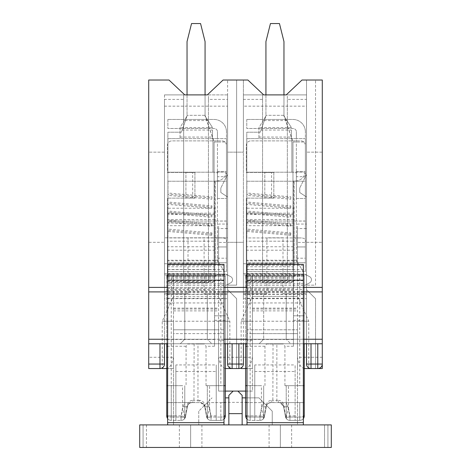 <?xml version="1.0" encoding="UTF-8"?>
<svg xmlns="http://www.w3.org/2000/svg" width="471" height="471" viewBox="0 0 471 471"><rect width="100%" height="100%" fill="white"/><g stroke="black" fill="none" stroke-linecap="round" stroke-linejoin="round"><path stroke-width="0.35" stroke-dasharray="2.35 1.77" d="M322.288 368.552L322.288 80.017L306.509 80.017L306.509 152.151L306.509 80.017L315.523 80.017L306.509 80.017L306.509 285.149L306.509 80.017L301.999 80.017L286.221 94.895L306.509 94.895L306.509 99.405L287.345 99.405L287.345 94.895L306.509 94.895L306.509 343.759L290.725 343.759L286.221 339.25L290.725 343.759L259.168 343.759L263.678 339.25L286.221 339.25L286.221 293.716L286.221 339.25M306.509 94.895L287.345 94.895L287.345 282.671L262.553 282.671L287.345 282.671L287.345 275.005L243.389 275.005L306.509 275.005L306.509 99.405M287.345 99.405L287.345 275.005L306.509 275.005L306.509 224.061L306.509 364.048A4.51 4.51 0 0 0 311.013 368.552L315.523 368.552L311.013 368.552A4.51 4.51 0 0 1 306.509 364.048L306.509 289.659L306.509 364.048A4.51 4.51 0 0 0 311.013 368.552L317.778 368.552A4.51 4.51 0 0 0 322.288 364.048M306.509 197.008L306.509 174.47L306.509 197.008L299.744 192.504L299.744 187.994L299.744 192.504L306.509 197.008M282.994 293.716L306.509 293.716L282.994 293.716L282.994 237.808L266.898 237.808L266.898 293.716L243.389 293.716L243.389 343.759L259.168 343.759L263.678 339.25L263.678 293.716L263.678 339.25M297.489 228.57L297.489 224.061L306.509 224.061L297.489 224.061L297.489 273.651L297.489 228.57L306.509 228.57M188.006 237.808L188.006 293.716L164.491 293.716L164.491 237.808L227.611 237.808L227.611 94.895L207.322 94.895L223.101 80.017L243.389 80.017L243.389 152.151L243.389 80.017L247.899 80.017L263.678 94.895L243.389 94.895L262.553 94.895L262.553 282.671L262.553 99.405L243.389 99.405L243.389 94.895L262.553 94.895L262.553 99.405M306.509 343.759L322.288 343.759L297.489 343.759L297.489 357.283C298.614 364.307 301.081 368.063 304.89 368.552L304.254 368.552M245.644 368.552L252.409 368.552L241.134 368.552L245.002 368.552L241.134 368.552L241.134 321.216L252.409 296.418L252.409 368.552L252.409 321.216L297.489 321.216L297.489 343.759L218.591 343.759L218.591 357.283C219.716 364.307 222.182 368.063 225.998 368.552L225.356 368.552M243.389 99.405L243.389 364.048A4.51 4.51 0 0 1 238.879 368.552L232.121 368.552A4.51 4.51 0 0 1 227.611 364.048L227.611 289.659L236.625 298.673L236.625 368.552L232.121 368.552L236.625 368.552L236.625 298.673L227.611 289.659L227.611 364.048A4.51 4.51 0 0 0 232.121 368.552A4.51 4.51 0 0 1 227.611 364.048L227.611 99.405L208.447 99.405L208.447 94.895L227.611 94.895L227.611 152.151L243.389 152.151L227.611 152.151L227.611 99.405M218.591 321.216L218.591 368.552L218.591 321.216C233.492 321.216 233.492 321.216 218.591 321.216C233.492 321.216 233.492 321.216 218.591 321.216L218.591 343.759L173.511 343.759L173.511 321.216C158.609 321.216 158.609 321.216 173.511 321.216C158.609 321.216 158.609 321.216 173.511 321.216L218.591 321.216L218.591 296.418L229.866 321.216L229.866 368.552L225.998 368.552M297.489 321.216L297.489 368.552L297.489 321.216C312.391 321.216 312.391 321.216 297.489 321.216C312.391 321.216 312.391 321.216 297.489 321.216L297.489 296.418L308.758 321.216L308.758 368.552L304.89 368.552M245.002 368.552C248.623 368.169 251.09 364.413 252.409 357.283L218.591 357.283M243.389 343.759L211.832 343.759L207.322 339.25L211.832 343.759L180.275 343.759L184.779 339.25L207.322 339.25L207.322 293.716L207.322 339.25M322.288 287.404L148.712 287.404M322.288 152.151L306.509 152.151L322.288 152.151M243.389 298.673L306.509 298.673L306.509 242.318L322.288 242.318L306.509 242.318L306.509 294.393L243.389 294.393L243.389 298.673L243.389 242.318L227.611 242.318L227.611 298.673L227.611 294.393L164.491 294.393L164.491 242.318L148.712 242.318L148.712 80.017L169.001 80.017L184.779 94.895L164.491 94.895L183.655 94.895L183.655 99.405L164.491 99.405L164.491 94.895L183.655 94.895L183.655 282.671L208.447 282.671L208.447 275.005L164.491 275.005L164.491 99.405M184.779 339.25L184.779 293.716L184.779 339.25L180.275 343.759L148.712 343.759L148.712 242.318L164.491 242.318L164.491 298.673L227.611 298.673M243.389 294.393L243.389 242.318L227.611 242.318L227.611 294.393M164.491 94.895L164.491 237.808L227.611 237.808L227.611 343.759M227.611 285.149L227.611 80.017L227.611 285.149L236.625 285.149L236.625 80.017L236.625 285.149L227.611 285.149M227.611 197.008L227.611 174.47L227.611 197.008L220.846 192.504L220.846 187.994L220.846 192.504L227.611 197.008M204.102 293.716L227.611 293.716L204.102 293.716L204.102 237.808M188.006 293.716L164.491 293.716L164.491 343.759M218.591 228.57L218.591 224.061L227.611 224.061L218.591 224.061L218.591 273.651L218.591 228.57L227.611 228.57M227.611 94.895L208.447 94.895L208.447 282.671L183.655 282.671L183.655 99.405M252.409 321.216L252.409 296.418L252.409 321.216C237.508 321.216 237.508 321.216 252.409 321.216C237.508 321.216 237.508 321.216 252.409 321.216L252.409 357.283M166.746 368.552L173.511 368.552L162.242 368.552L166.11 368.552L162.242 368.552L162.242 321.216L173.511 296.418L173.511 368.552L173.511 296.418L218.591 296.418L173.511 296.418L173.511 321.216M208.447 99.405L208.447 275.005L227.611 275.005L218.591 275.005L218.591 296.418L218.591 275.005L164.491 275.005L164.491 263.736L164.491 364.048A4.51 4.51 0 0 1 159.987 368.552L148.712 368.552L148.712 343.759L173.511 343.759L173.511 357.283L148.712 357.283M166.11 368.552C169.725 368.169 172.192 364.413 173.511 357.283M164.491 152.151L148.712 152.151L164.491 152.151M303.353 287.404L246.998 287.404M224.002 287.404L167.647 287.404M303.353 343.759L246.998 343.759L246.998 424.907L297.489 424.907L297.489 329.782L297.489 424.907L297.489 329.782L297.489 424.907L167.647 424.907L167.647 275.453L167.647 424.907L224.002 424.907L224.002 422.652L167.647 422.652M179.369 424.907L179.369 447.45L139.699 447.45L139.699 424.907L139.699 447.45L143.078 447.45L139.699 447.45L139.699 424.907L224.002 424.907L224.002 343.759L167.647 343.759M322.288 343.759L148.712 343.759M164.491 294.393L164.491 298.673M164.491 106.163L227.611 106.163M184.779 94.895L207.322 94.895M164.491 273.651L218.591 273.651M173.511 275.005L173.511 296.418L173.511 275.005M164.491 263.736L218.591 263.736M227.611 174.47L220.846 187.994L227.611 174.47M243.389 94.895L243.389 106.163L306.509 106.163M266.898 293.716L243.389 293.716L243.389 106.163M306.509 298.673L306.509 294.393M282.994 237.808L266.898 237.808M315.523 285.149L315.523 80.017L315.523 285.149L306.509 285.149L315.523 285.149M263.678 94.895L286.221 94.895M243.389 273.651L297.489 273.651M315.523 298.673L315.523 368.552L315.523 298.673L306.509 289.659L315.523 298.673M252.409 296.418L297.489 296.418L252.409 296.418L252.409 275.005L252.409 296.418M297.489 275.005L297.489 296.418L297.489 275.005M243.389 263.736L297.489 263.736M306.509 174.47L299.744 187.994L306.509 174.47M205.068 94.895L205.068 115.313L187.034 115.313L205.068 115.313L205.068 41.583L200.558 23.55L191.544 23.55L187.034 41.583L191.544 23.55L187.034 41.583L187.034 115.972L180.046 127.594L180.046 138.627L180.046 127.594L187.034 115.972L181.417 132.204L167.876 132.204L167.876 195.377L211.756 199.221L211.862 198.038L167.876 194.187M211.968 232.921L211.756 235.288L211.968 232.921L167.876 229.065L167.876 271.508L167.876 132.204L181.417 132.204L187.034 115.972L187.034 41.583L187.034 94.895M212.509 130.061L212.509 138.627L212.509 130.061L180.046 130.061M208.029 120.594L205.068 115.972L214.087 142.006L226.48 142.006L226.48 271.508L224.231 271.508L217.467 260.239L224.231 271.508L214.087 271.508L226.48 271.508L226.48 221.017L215.212 221.064L226.48 221.064L226.48 262.718L167.876 262.718L167.876 221.064L215.212 221.064L215.212 262.718L167.876 262.718L167.876 221.064L215.212 221.064L215.212 262.718L226.48 262.718L226.48 246.939L217.467 246.939L226.48 246.939L226.48 242.43L217.467 242.43C217.59 239.751 217.325 238.244 216.678 237.926L167.976 237.926L167.976 181.229L226.48 181.229L226.48 138.627L217.467 138.627L217.467 131.862L217.467 262.718L217.467 138.627L212.509 138.627L226.48 138.627L226.48 131.862L226.48 142.006L214.087 142.006L205.068 115.313L205.068 115.972L212.509 127.594L208.029 120.594L184.255 120.594M211.862 198.038L211.968 196.854L167.876 192.998M211.968 196.854L211.756 199.221M167.876 203.207L167.876 204.396L211.756 208.235L211.862 207.052L167.876 203.207L167.876 195.377M211.862 207.052L211.968 205.868L167.876 202.012M211.968 205.868L211.756 208.235M167.876 212.221L167.876 213.41L211.756 217.255L211.862 216.071L167.876 212.221L167.876 204.396M211.862 216.071L211.968 214.888L167.876 211.032M211.968 214.888L211.756 217.255M167.876 221.24L167.876 222.43L211.756 226.268L211.862 225.085L167.876 221.24L167.876 213.41M211.862 225.085L211.968 223.902L167.876 220.045M211.968 223.902L211.756 226.268M167.876 229.065L167.876 222.43M217.467 198.474L217.467 171.426L217.467 198.474L226.48 198.474L226.48 171.426L226.48 198.474L217.467 198.474M226.48 131.862A12.399 12.399 0 0 0 214.087 119.463L167.876 119.463L214.087 119.463A12.399 12.399 0 0 1 226.48 131.862M167.876 119.463L167.876 128.483L214.087 128.483A3.379 3.379 0 0 1 217.467 131.862A3.379 3.379 0 0 0 214.087 128.483L167.876 128.483L167.876 119.463M217.467 260.239L214.087 260.239L214.087 142.006L214.087 271.508L167.876 271.508L214.087 271.508L214.087 260.239L167.876 260.239M167.976 181.229L226.48 181.229L226.48 242.43C227.275 239.698 225.968 238.191 222.547 237.926L167.976 237.926L167.976 181.229M217.467 171.426L226.48 171.426L217.467 171.426M167.906 138.627L180.046 138.627L167.906 138.627L167.906 172.215L167.906 138.627M200.558 23.55L191.544 23.55L200.558 23.55L205.068 41.583L200.558 23.55M205.068 115.972L205.068 41.583L205.068 115.972M211.756 235.288L167.876 231.449M212.957 172.215L167.906 172.215L212.957 172.215L212.957 138.627L212.957 172.215L224.102 172.215L212.957 172.215M216.672 172.215C217.343 172.539 217.602 174.04 217.467 176.719L226.48 176.719C226.898 174.04 226.104 172.539 224.102 172.215M216.678 237.926L222.547 237.926M211.862 234.105L167.876 230.254M167.423 263.53L167.423 288.382L167.423 246.751L214.764 246.751L214.764 181.005L216.342 181.005A10.144 10.144 0 0 0 226.48 170.861L226.48 145.386A4.51 4.51 0 0 0 221.976 140.882L171.933 140.882A4.51 4.51 0 0 0 167.423 145.386L167.423 172.439L194.923 172.439L194.923 198.138L167.423 198.138L167.423 281.617L167.423 208.229L214.764 208.229L214.764 263.53L167.423 263.53L167.423 225.662L214.764 225.662M167.423 246.751L167.423 241.193L214.764 241.193L214.764 181.005L216.342 181.005A10.144 10.144 0 0 0 226.48 170.861L226.48 145.386A4.51 4.51 0 0 0 221.976 140.882L171.933 140.882A4.51 4.51 0 0 0 167.423 145.386L167.423 172.439L194.923 172.439L185.91 172.486L194.923 172.486L194.923 198.138L167.423 198.138L167.423 241.193L214.764 241.193L214.764 281.617L214.764 208.229M214.764 214.552L167.423 214.552L167.423 208.229M167.423 214.552L167.423 225.662M214.764 246.751L214.764 288.382L214.764 282.441L167.423 282.441M167.423 273.439L214.764 273.439L214.764 282.441M214.764 273.439L214.764 263.53M185.91 198.091L185.91 172.486L185.91 198.091L192.668 198.091L192.668 172.486L192.668 198.091L194.923 198.091L185.91 198.091M214.535 320.315L225.356 320.315L225.374 285.373A2.255 2.255 0 0 0 226.439 285.108L230.719 282.818A3.491 3.491 0 0 0 230.719 276.66L226.439 274.369A2.255 2.255 0 0 0 225.374 274.104L219.044 274.104C217.107 274.045 215.671 275.093 214.747 277.242L214.535 346.238L214.535 278.614A4.51 4.51 0 0 1 219.044 274.104L223.101 274.104A2.255 2.255 0 0 1 225.356 276.359L225.374 285.373A2.255 2.255 0 0 0 226.439 285.108L230.719 282.818A3.491 3.491 0 0 0 230.719 276.66L226.439 274.369A2.255 2.255 0 0 0 225.374 274.104L223.101 274.104A2.255 2.255 0 0 1 225.356 276.359L225.356 415.893L225.356 402.593L220.846 402.593L225.356 402.593L225.356 415.893A4.51 4.51 0 0 1 220.846 420.397A4.51 4.51 0 0 0 225.356 415.893A4.51 4.51 0 0 1 220.846 420.397A4.51 4.51 0 0 0 224.002 419.113A4.51 4.51 0 0 1 220.846 420.397L220.846 415.893L220.846 420.397L220.846 417.059L220.846 420.397L216.224 420.397L216.224 364.948L216.224 420.397L211.043 420.397L220.846 420.397L211.043 420.397A4.51 4.51 0 0 1 206.616 416.735L204.614 406.255C204.014 403.983 202.536 402.758 200.187 402.593L191.915 402.593C189.566 402.758 188.094 403.983 187.487 406.255A4.51 4.51 0 0 1 191.915 402.593L191.361 402.617C189.13 403.129 187.835 404.342 187.487 406.255C188.094 403.983 189.566 402.758 191.915 402.593C189.483 402.593 188.006 403.812 187.487 406.255L185.492 416.735A4.51 4.51 0 0 1 181.064 420.397A4.51 4.51 0 0 0 184.114 419.208L185.492 416.735L187.487 406.255L185.492 416.735A2.255 1.066 -169.2 0 0 185.403 416.311L187.069 405.837C187.646 402.475 189.495 400.644 192.604 400.338A2.255 0.689 -90 0 1 191.915 402.593C189.56 402.823 188.088 404.047 187.487 406.255L185.492 416.735C185.698 416.965 185.203 417.812 184.002 419.267M214.535 315.805L225.356 315.805L214.535 315.805M214.747 277.242L166.746 277.242L166.746 276.359L169.001 274.104A2.255 2.255 0 0 0 166.746 276.359L171.256 276.359L171.256 415.893L171.256 385.684L182.524 385.684L182.524 408.198L181.064 415.893L184.773 416.6L184.779 418.313L184.114 419.208A4.51 4.51 0 0 1 181.064 420.397A4.51 4.51 0 0 0 185.492 416.735A4.51 1.148 -169.2 0 1 181.064 417.059A4.51 1.148 10.8 0 0 185.492 416.735A4.51 4.51 0 0 1 181.064 420.397A4.51 4.51 0 0 0 185.492 416.735A4.51 4.51 0 0 1 181.064 420.397L181.064 417.059L183.06 406.579L184.909 402.593L200.187 402.593A4.51 4.51 0 0 1 204.614 406.255L200.787 402.617L200.187 402.593C202.536 402.758 204.014 403.983 204.614 406.255L206.616 416.735L204.614 406.255A2.255 0.542 -10.8 0 1 205.032 405.837L206.698 416.311L207.988 419.208L206.616 416.735L204.614 406.255C204.638 404.512 203.16 403.288 200.187 402.593A2.255 0.689 -90 0 1 199.498 400.338C202.612 400.638 204.455 402.469 205.032 405.837M166.746 385.684L182.524 385.684M171.256 385.684L167.647 385.684M214.535 346.238L206.027 346.238L206.027 385.684L225.356 385.684M206.027 385.684L207.322 385.684L207.322 417.606L207.729 418.849L206.934 417.936M224.002 385.684L207.322 385.684L207.322 418.313M199.498 400.338L197.967 400.338L197.967 343.983L187.635 343.983L186.074 346.238L186.074 385.684M166.746 276.359L166.746 415.893A4.51 4.51 0 0 0 171.256 420.397L175.877 420.397L175.877 364.948L216.224 364.948M175.877 364.948L175.877 420.397L181.064 420.397L171.256 420.397A4.51 4.51 0 0 1 167.647 418.595A4.51 4.51 0 0 0 171.256 420.397L171.256 415.893L181.064 415.893L181.064 420.397L181.064 417.059L171.256 417.059L171.256 402.593L191.915 402.593C188.942 403.288 187.464 404.512 187.487 406.255A2.255 0.542 -169.2 0 0 187.069 405.837M175.877 415.893L166.746 415.893A4.51 1.166 0 0 0 171.256 417.059L171.256 402.593L166.746 402.593L184.909 402.593L183.06 406.579A4.51 1.148 -169.2 0 0 187.487 406.255A4.51 1.148 10.8 0 1 183.06 406.579L181.064 417.059L171.256 417.059L171.256 420.397L171.256 417.059A4.51 1.166 -0 0 1 166.746 415.893L166.746 402.593L166.746 415.893A4.51 4.51 0 0 0 171.256 420.397A4.51 4.51 0 0 1 167.647 418.595M207.193 402.593L220.846 402.593L220.846 417.059L220.846 402.593L207.193 402.593L209.047 406.579L207.193 402.593M206.698 416.311A2.255 1.066 -10.8 0 0 206.616 416.735A4.51 4.51 0 0 0 211.043 420.397L211.043 417.059L220.846 417.059L211.043 417.059A4.51 1.148 169.2 0 1 206.616 416.735A4.51 4.51 0 0 0 211.043 420.397L211.043 417.059L209.047 406.579L211.043 417.059A4.51 1.148 -10.8 0 1 206.616 416.735A4.51 4.51 0 0 0 211.043 420.397A4.51 4.51 0 0 1 207.988 419.208A4.51 4.51 0 0 0 211.043 420.397L220.846 420.397M225.356 343.759L225.356 320.315M166.746 277.242L166.746 343.759M175.877 371.484L216.224 371.484M184.773 416.6L182.524 408.198M216.224 415.893L211.043 415.893L207.334 416.6L209.577 408.198L209.577 385.684M207.322 417.076L207.334 416.6M200.764 402.623C202.671 402.858 203.961 404.071 204.614 406.255A4.51 1.148 169.2 0 0 209.047 406.579A4.51 1.148 -10.8 0 1 204.614 406.255C204.655 404.524 203.178 403.3 200.187 402.593M194.134 343.983L193.952 402.593M184.779 417.076L184.779 385.684L184.779 417.606L185.403 416.311M197.967 343.983L204.467 343.983L206.027 346.238M184.779 418.313L184.779 417.606L184.373 418.849L185.168 417.936M192.604 400.338L197.967 400.338L198.15 402.593M187.635 343.983L204.467 343.983M293.433 320.315L304.254 320.315L304.254 285.373A2.255 2.255 0 0 0 305.332 285.108L309.618 282.818A3.491 3.491 0 0 0 309.618 276.66L305.332 274.369A2.255 2.255 0 0 0 304.272 274.104L297.943 274.104C296 274.045 294.569 275.093 293.645 277.242L293.433 346.238L293.433 278.614A4.51 4.51 0 0 1 297.943 274.104L301.999 274.104A2.255 2.255 0 0 1 304.254 276.359L304.272 285.373A2.255 2.255 0 0 0 305.332 285.108L309.618 282.818A3.491 3.491 0 0 0 309.618 276.66L305.332 274.369A2.255 2.255 0 0 0 304.272 274.104L301.999 274.104A2.255 2.255 0 0 1 304.254 276.359L304.254 415.893L304.254 402.593L299.744 402.593L304.254 402.593L304.254 415.893A4.51 4.51 0 0 1 299.744 420.397A4.51 4.51 0 0 0 304.254 415.893A4.51 4.51 0 0 1 299.744 420.397A4.51 4.51 0 0 0 303.353 418.595A4.51 4.51 0 0 1 299.744 420.397L299.744 415.893L299.744 420.397L299.744 417.059L299.744 420.397L295.123 420.397L295.123 364.948L295.123 420.397L289.936 420.397L299.744 420.397L289.936 420.397A4.51 4.51 0 0 1 285.508 416.735L283.513 406.255C282.906 403.983 281.434 402.758 279.085 402.593L270.813 402.593C268.464 402.758 266.986 403.983 266.386 406.255A4.51 4.51 0 0 1 270.813 402.593L270.254 402.617M293.433 315.805L304.254 315.805L293.433 315.805M293.645 277.242L245.644 277.242L245.644 276.359L247.899 274.104A2.255 2.255 0 0 0 245.644 276.359L250.154 276.359L250.154 415.893L250.154 385.684L261.423 385.684L261.423 408.198L259.957 415.893L263.666 416.6L263.678 418.313L263.012 419.208L264.384 416.735A4.51 4.51 0 0 1 259.957 420.397A4.51 4.51 0 0 0 263.012 419.208A4.51 4.51 0 0 1 259.957 420.397A4.51 4.51 0 0 0 264.384 416.735L266.386 406.255C266.986 403.983 268.464 402.758 270.813 402.593C268.376 402.593 266.904 403.812 266.386 406.255L264.384 416.735A2.255 1.066 -169.2 0 0 264.302 416.311L265.968 405.837C266.545 402.475 268.393 400.644 271.502 400.338A2.255 0.689 -90 0 1 270.813 402.593C268.458 402.823 266.98 404.047 266.386 406.255L264.384 416.735C264.596 416.965 264.101 417.812 262.895 419.267M245.644 385.684L261.423 385.684M250.154 385.684L246.998 385.684M293.433 346.238L284.926 346.238L284.926 385.684L304.254 385.684M284.926 385.684L286.221 385.684L286.221 418.313L286.886 419.208L285.508 416.735L283.513 406.255L279.686 402.617L270.813 402.593C267.84 403.288 266.362 404.512 266.386 406.255L264.384 416.735A4.51 1.148 -169.2 0 1 259.957 417.059A4.51 1.148 10.8 0 0 264.384 416.735A4.51 4.51 0 0 1 259.957 420.397A4.51 4.51 0 0 0 264.384 416.735A4.51 4.51 0 0 1 259.957 420.397L259.957 417.059L261.953 406.579L263.807 402.593L261.953 406.579A4.51 1.148 -169.2 0 0 266.386 406.255A2.255 0.542 -169.2 0 0 265.968 405.837M303.353 385.684L286.221 385.684L286.221 418.313M279.085 402.593C281.434 402.758 282.906 403.983 283.513 406.255C283.548 404.524 282.076 403.3 279.085 402.593A4.51 4.51 0 0 1 283.513 406.255C283.536 404.512 282.058 403.288 279.085 402.593L299.744 402.593L286.091 402.593L287.94 406.579L286.091 402.593L279.085 402.593A2.255 0.689 -90 0 1 278.396 400.338L276.866 400.338L276.866 343.983L266.533 343.983L264.973 346.238L264.973 385.684M245.644 276.359L245.644 415.893A4.51 4.51 0 0 0 250.154 420.397L254.776 420.397L254.776 364.948L295.123 364.948M254.776 364.948L254.776 420.397L259.957 420.397L250.154 420.397A4.51 4.51 0 0 1 246.998 419.113M250.154 402.593L263.807 402.593L245.644 402.593L250.154 402.593L250.154 417.059L250.154 402.593M278.396 400.338C281.511 400.638 283.354 402.469 283.931 405.837L285.597 416.311A2.255 1.066 -10.8 0 0 285.508 416.735A4.51 4.51 0 0 0 289.936 420.397L289.936 417.059L299.744 417.059L299.744 402.593L299.744 417.059L289.936 417.059A4.51 1.148 169.2 0 1 285.508 416.735A4.51 4.51 0 0 0 289.936 420.397L289.936 417.059L287.94 406.579L289.936 417.059A4.51 1.148 -10.8 0 1 285.508 416.735L283.513 406.255L285.508 416.735A4.51 4.51 0 0 0 289.936 420.397A4.51 4.51 0 0 1 286.886 419.208A4.51 4.51 0 0 0 289.936 420.397L299.744 420.397M304.254 343.759L304.254 320.315M245.644 277.242L245.644 343.759M250.154 420.397L250.154 415.893L250.154 420.397A4.51 4.51 0 0 1 245.644 415.893L245.644 402.593L245.644 415.893A4.51 4.51 0 0 0 250.154 420.397A4.51 4.51 0 0 1 245.644 415.893L259.957 415.893L259.957 420.397L259.957 417.059L250.154 417.059L259.957 417.059L261.953 406.579A4.51 1.148 10.8 0 0 266.386 406.255C266.727 404.342 268.028 403.129 270.283 402.617M254.776 371.484L295.123 371.484M263.666 416.6L261.423 408.198M295.123 415.893L289.936 415.893L286.227 416.6L288.476 408.198L288.476 385.684M286.221 417.076L286.227 416.6M279.656 402.623C281.57 402.858 282.853 404.071 283.513 406.255A4.51 1.148 169.2 0 0 287.94 406.579A4.51 1.148 -10.8 0 1 283.513 406.255A2.255 0.542 -10.8 0 1 283.931 405.837M273.033 343.983L272.85 402.593M263.678 417.076L263.678 385.684L263.678 417.606L264.302 416.311M285.597 416.311L286.627 418.849L285.832 417.936M276.866 343.983L283.365 343.983L284.926 346.238M263.678 418.313L263.678 417.606L263.271 418.849L264.066 417.936M271.502 400.338L276.866 400.338L277.048 402.593M266.533 343.983L283.365 343.983M246.321 263.53L246.321 288.382L246.321 246.751L293.657 246.751L293.657 181.005L295.235 181.005A10.144 10.144 0 0 0 305.379 170.861L305.379 145.386A4.51 4.51 0 0 0 300.869 140.882L250.831 140.882A4.51 4.51 0 0 0 246.321 145.386L246.321 172.439L273.822 172.439L273.822 198.138L246.321 198.138L246.321 281.617L246.321 208.229L293.657 208.229L293.657 263.53L246.321 263.53L246.321 225.662L293.657 225.662M246.321 246.751L246.321 241.193L293.657 241.193L293.657 181.005L295.235 181.005A10.144 10.144 0 0 0 305.379 170.861L305.379 145.386A4.51 4.51 0 0 0 300.869 140.882L250.831 140.882A4.51 4.51 0 0 0 246.321 145.386L246.321 172.439L273.822 172.439L264.802 172.486L273.822 172.486L273.822 198.138L246.321 198.138L246.321 241.193L293.657 241.193L293.657 281.617L293.657 208.229M293.657 214.552L246.321 214.552L246.321 208.229M246.321 214.552L246.321 225.662M293.657 246.751L293.657 288.382L293.657 282.441L246.321 282.441M246.321 273.439L293.657 273.439L293.657 282.441M293.657 273.439L293.657 263.53M264.802 198.091L264.802 172.486L264.802 198.091L271.567 198.091L271.567 172.486L271.567 198.091L273.822 198.091L264.802 198.091M283.966 94.895L283.966 115.313L265.932 115.313L283.966 115.313L283.966 41.583L279.456 23.55L270.442 23.55L265.932 41.583L270.442 23.55L265.932 41.583L265.932 115.972L258.944 127.594L258.944 138.627L258.944 127.594L265.932 115.972L260.31 132.204L246.769 132.204L246.769 195.377L290.654 199.221L290.76 198.038L246.769 194.187M290.86 232.921L290.654 235.288L290.86 232.921L246.769 229.065L246.769 271.508L246.769 132.204L260.31 132.204L265.932 115.972L265.932 41.583L265.932 94.895M291.402 130.061L291.402 138.627L291.402 130.061L258.944 130.061M286.921 120.594L283.966 115.972L292.98 142.006L305.379 142.006L305.379 271.508L303.124 271.508L296.365 260.239L303.124 271.508L292.98 271.508L305.379 271.508L305.379 221.017L294.11 221.064L305.379 221.064L305.379 262.718L246.769 262.718L246.769 221.064L294.11 221.064L294.11 262.718L246.769 262.718L246.769 221.064L294.11 221.064L294.11 262.718L305.379 262.718L305.379 246.939L296.365 246.939L305.379 246.939L305.379 242.43L296.365 242.43C296.489 239.751 296.224 238.244 295.576 237.926L246.869 237.926L246.869 181.229L305.379 181.229L305.379 138.627L296.365 138.627L296.365 131.862L296.365 262.718L296.365 138.627L291.402 138.627L305.379 138.627L305.379 131.862L305.379 142.006L292.98 142.006L283.966 115.313L283.966 115.972L291.402 127.594L286.921 120.594L263.154 120.594M290.76 198.038L290.86 196.854L246.769 192.998M290.86 196.854L290.654 199.221M246.769 203.207L246.769 204.396L290.654 208.235L290.76 207.052L246.769 203.207L246.769 195.377M290.76 207.052L290.86 205.868L246.769 202.012M290.86 205.868L290.654 208.235M246.769 212.221L246.769 213.41L290.654 217.255L290.76 216.071L246.769 212.221L246.769 204.396M290.76 216.071L290.86 214.888L246.769 211.032M290.86 214.888L290.654 217.255M246.769 221.24L246.769 222.43L290.654 226.268L290.76 225.085L246.769 221.24L246.769 213.41M290.76 225.085L290.86 223.902L246.769 220.045M290.86 223.902L290.654 226.268M246.769 229.065L246.769 222.43M296.365 198.474L296.365 171.426L296.365 198.474L305.379 198.474L305.379 171.426L305.379 198.474L296.365 198.474M305.379 131.862A12.399 12.399 0 0 0 292.98 119.463L246.769 119.463L292.98 119.463A12.399 12.399 0 0 1 305.379 131.862M246.769 119.463L246.769 128.483L292.98 128.483A3.379 3.379 0 0 1 296.365 131.862A3.379 3.379 0 0 0 292.98 128.483L246.769 128.483L246.769 119.463M296.365 260.239L292.98 260.239L292.98 142.006L292.98 271.508L246.769 271.508L292.98 271.508L292.98 260.239L246.769 260.239M246.869 181.229L305.379 181.229L305.379 242.43C306.174 239.698 304.861 238.191 301.446 237.926L246.869 237.926L246.869 181.229M296.365 171.426L305.379 171.426L296.365 171.426M246.804 138.627L258.944 138.627L246.804 138.627L246.804 172.215L246.804 138.627M279.456 23.55L270.442 23.55L279.456 23.55L283.966 41.583L279.456 23.55M283.966 115.972L283.966 41.583L283.966 115.972M290.654 235.288L246.769 231.449M291.855 172.215L246.804 172.215L291.855 172.215L291.855 138.627L291.855 172.215L303 172.215L291.855 172.215M295.57 172.215C296.235 172.539 296.5 174.04 296.365 176.719L305.379 176.719C305.797 174.04 305.002 172.539 303 172.215M295.576 237.926L301.446 237.926M290.76 234.105L246.769 230.254M303.353 265.314L246.998 265.314L246.998 264.408L303.353 264.408L303.353 289.435L246.998 289.435L246.998 329.782L297.489 329.782L252.409 329.782L252.409 343.759L297.489 343.759L252.409 343.759L252.409 391.095L245.644 391.095M237.867 391.095L233.133 391.095L237.867 391.095L242.147 395.381L242.147 424.907L272.244 424.907L198.756 424.907L242.147 424.907L242.147 397.86L242.147 424.907M225.356 391.095L218.591 391.095L218.591 329.782L173.511 329.782L173.511 333.615L218.591 333.615M224.002 343.759L173.511 343.759L224.002 343.759L224.002 333.615L173.511 333.615L173.511 329.782L173.511 424.907L173.511 333.615L173.511 343.759L218.591 343.759L173.511 343.759L173.511 424.907L173.511 329.782L224.002 329.782L224.002 289.435L167.647 289.435L167.647 424.907M252.409 333.615L297.489 333.615L246.998 333.615L246.998 343.759L297.489 343.759L246.998 343.759M303.353 302.959L303.353 424.907L303.353 275.453L303.353 302.959L246.998 302.959L246.998 391.095L246.998 302.959M252.409 329.782L252.409 391.095L246.998 391.095L246.998 424.907L331.301 424.907L327.922 424.907L331.301 424.907L331.301 447.45L190.643 447.45L190.643 424.907L190.643 447.45L179.369 447.45M303.353 424.907L246.998 424.907L303.353 424.907L303.353 294.169L246.998 294.169M303.353 291.237L246.998 291.237M303.353 275.453L246.998 275.453L303.353 275.453M246.998 265.314L246.998 289.435M303.353 289.435L303.353 294.169M246.998 329.782L246.998 333.615M324.543 424.907L327.922 424.907L324.543 424.907L324.543 447.45L324.543 424.907M224.002 422.652L224.002 275.453L224.002 391.095L218.591 391.095L218.591 329.782M224.002 302.959L167.647 302.959M146.457 424.907L146.457 447.45L143.078 447.45L146.457 447.45L146.457 424.907M224.002 402.364L246.998 402.364L246.998 391.095L224.002 391.095L224.002 424.907M246.998 402.364L246.998 424.907M280.357 424.907L280.357 447.45L280.357 424.907M331.301 424.907L331.301 447.45L331.301 424.907M224.002 291.237L167.647 291.237M224.002 275.453L167.647 275.453L224.002 275.453M224.002 289.435L224.002 264.408L167.647 264.408L167.647 289.435M224.002 294.169L167.647 294.169M224.002 333.615L224.002 329.782M228.853 424.907L228.853 397.86L228.853 424.907L228.853 413.638L242.147 413.638M233.133 391.095L228.853 395.381L228.853 413.638M225.356 397.86L228.853 397.86M198.756 411.159L198.756 424.907L198.756 411.159L212.056 397.86L198.756 411.159M242.147 397.86L258.944 397.86L272.244 411.159L272.244 424.907L272.244 411.159L258.944 397.86L245.644 397.86M322.288 357.283L297.489 357.283M322.288 339.25L148.712 339.25M303.353 291.908L246.998 291.908M224.002 291.908L167.647 291.908M303.353 339.25L246.998 339.25M224.002 339.25L167.647 339.25M173.511 308.105L218.591 308.105M173.511 309.041L218.591 309.041M252.409 308.105L297.489 308.105M252.409 309.041L297.489 309.041M212.509 127.594L180.046 127.594M217.467 258.208L226.48 258.208M212.509 138.627L180.046 138.627L212.509 138.627M215.212 237.926L215.212 181.229L215.212 237.926M180.046 137.061L212.509 137.061M167.423 250.207L214.764 250.207M167.423 277.136L214.764 277.136M167.423 273.398L214.764 273.398M167.423 269.477L214.764 269.477M167.423 266.774L214.764 266.774M167.423 260.869L214.764 260.869M167.423 222.995L214.764 222.995M167.423 213.192L214.764 213.192M167.423 278.702L214.764 278.702M214.764 276.141L167.423 276.141M214.764 219.515L167.423 219.515M186.074 346.238L167.647 346.238M171.256 274.104L171.256 276.359L220.846 276.359L220.846 385.684M209.577 408.198L211.043 415.893L211.043 420.397A4.51 4.51 0 0 1 206.616 416.735C206.404 416.965 206.899 417.812 208.105 419.267M167.647 415.893L171.256 415.893L171.256 420.397M225.356 415.893A4.51 1.166 180 0 1 220.846 417.059A4.51 1.166 180 0 0 225.356 415.893L224.002 415.893M220.846 274.104L220.846 276.359L225.356 276.359M214.535 281.976L166.746 281.976M214.535 290.33L166.746 290.33M214.535 339.473L166.746 339.473M264.973 346.238L246.998 346.238M250.154 274.104L250.154 276.359L299.744 276.359L299.744 385.684M246.998 415.893L254.776 415.893M288.476 408.198L289.936 415.893L289.936 420.397A4.51 4.51 0 0 1 285.508 416.735C285.302 416.965 285.797 417.812 286.998 419.267M250.154 417.059A4.51 1.166 -0 0 1 245.644 415.893A4.51 1.166 0 0 0 250.154 417.059M304.254 415.893A4.51 1.166 180 0 1 299.744 417.059A4.51 1.166 180 0 0 304.254 415.893L303.353 415.893M299.744 274.104L299.744 276.359L304.254 276.359M293.433 281.976L245.644 281.976M293.433 290.33L245.644 290.33M293.433 339.473L245.644 339.473M246.321 250.207L293.657 250.207M246.321 277.136L293.657 277.136M246.321 273.398L293.657 273.398M246.321 269.477L293.657 269.477M246.321 266.774L293.657 266.774M246.321 260.869L293.657 260.869M246.321 222.995L293.657 222.995M246.321 213.192L293.657 213.192M246.321 278.702L293.657 278.702M293.657 276.141L246.321 276.141M293.657 219.515L246.321 219.515M291.402 127.594L258.944 127.594M296.365 258.208L305.379 258.208M291.402 138.627L258.944 138.627L291.402 138.627M294.11 237.926L294.11 181.229L294.11 237.926M258.944 137.061L291.402 137.061M252.409 340.374L246.998 340.374M224.002 340.374L218.591 340.374M303.353 422.652L246.998 422.652M303.353 276.359L246.998 276.359M303.353 280.639L246.998 280.639M303.353 285.391L246.998 285.391M303.353 292.603L246.998 292.603M303.353 298.225L246.998 298.225M303.353 269.595L246.998 269.595M303.353 274.346L246.998 274.346M303.353 283.813L246.998 283.813M143.078 424.907L143.078 447.45L143.078 424.907M201.912 424.907L201.912 447.45M269.088 424.907L269.088 447.45M291.631 424.907L291.631 447.45M327.922 424.907L327.922 447.45L327.922 424.907M224.002 276.359L167.647 276.359M224.002 280.639L167.647 280.639M224.002 285.391L167.647 285.391M224.002 292.603L167.647 292.603M224.002 298.225L167.647 298.225M224.002 265.314L167.647 265.314M224.002 269.595L167.647 269.595M224.002 274.346L167.647 274.346M224.002 283.813L167.647 283.813M173.511 310.889L218.591 310.889M252.409 310.889L297.489 310.889M167.423 281.617L214.764 281.617M167.423 288.382L214.764 288.382M184.779 385.684L184.779 417.606M207.322 385.684L207.322 417.606M263.678 385.684L263.678 417.606M286.221 385.684L286.221 417.606M246.321 281.617L293.657 281.617M246.321 288.382L293.657 288.382"/><path stroke-width="0.71" d="M167.647 287.404L148.712 287.404L148.712 80.017L169.001 80.017L184.779 94.895L207.322 94.895L223.101 80.017L247.899 80.017L263.678 94.895L286.221 94.895L301.999 80.017L322.288 80.017L322.288 368.552L308.758 368.552M306.509 343.759L306.509 364.048A4.51 4.51 0 0 0 311.013 368.552L311.013 364.048L306.509 364.048M241.134 368.552L245.644 368.552M243.389 343.759L243.389 364.048A4.51 4.51 0 0 1 238.879 368.552L229.866 368.552M225.356 368.552L232.121 368.552A4.51 4.51 0 0 1 227.611 364.048L227.611 343.759M304.254 368.552L311.013 368.552M322.288 368.552L317.778 368.552A4.51 4.51 0 0 0 322.288 364.048L311.013 364.048L311.013 343.759M162.242 368.552L166.746 368.552M164.491 343.759L164.491 364.048A4.51 4.51 0 0 1 159.987 368.552L148.712 368.552L148.712 343.759L167.647 343.759M322.288 287.404L303.353 287.404M246.998 287.404L224.002 287.404M148.712 287.404L148.712 343.759M322.288 343.759L303.353 343.759M246.998 343.759L224.002 343.759M187.034 94.895L187.034 41.583L191.544 23.55L200.558 23.55L205.068 41.583L205.068 94.895M167.647 385.684L166.746 385.684L166.746 343.759M224.002 415.893L225.356 415.893A4.51 4.51 0 0 1 224.002 419.113A4.51 4.51 0 0 0 225.356 415.893L225.356 385.684L224.002 385.684M225.356 385.684L225.356 343.759M167.647 415.893L166.746 415.893A4.51 4.51 0 0 0 167.647 418.595A4.51 4.51 0 0 1 166.746 415.893L166.746 385.684M167.647 343.983L166.746 343.983L167.647 343.983M246.998 385.684L245.644 385.684L245.644 343.759M303.353 415.893L304.254 415.893A4.51 4.51 0 0 1 303.353 418.595A4.51 4.51 0 0 0 304.254 415.893L304.254 385.684L303.353 385.684M304.254 385.684L304.254 343.759M246.998 419.113A4.51 4.51 0 0 1 245.644 415.893L245.644 385.684M246.998 343.983L245.644 343.983L246.998 343.983M265.932 94.895L265.932 41.583L270.442 23.55L279.456 23.55L283.966 41.583L283.966 94.895M245.644 391.095L225.356 391.095M303.353 424.907L303.353 264.408L246.998 264.408L246.998 424.907M303.353 280.192L246.998 280.192M331.301 424.907L139.699 424.907L139.699 447.45L331.301 447.45L331.301 424.907M167.647 424.907L167.647 264.408L224.002 264.408L224.002 424.907M224.002 280.192L167.647 280.192M237.867 391.095L242.147 395.381L242.147 424.907M242.147 413.638L228.853 413.638L228.853 424.907M228.853 413.638L228.853 395.381L233.133 391.095M228.853 397.86L225.356 397.86M245.644 397.86L242.147 397.86M322.288 364.048A4.51 4.51 0 0 1 317.778 368.552L317.778 343.759M238.879 343.759L238.879 364.048L227.611 364.048M232.121 343.759L232.121 368.552M238.879 368.552L238.879 364.048L243.389 364.048M159.987 343.759L159.987 364.048L148.712 364.048M159.987 368.552L159.987 364.048L164.491 364.048M322.288 291.908L303.353 291.908M246.998 291.908L224.002 291.908M167.647 291.908L148.712 291.908M322.288 339.25L303.353 339.25M246.998 339.25L224.002 339.25M167.647 339.25L148.712 339.25M167.647 346.238L166.746 346.238M167.647 418.595A4.51 4.51 0 0 1 166.746 415.893M246.998 346.238L245.644 346.238M246.998 415.893L245.644 415.893M303.353 422.652L246.998 422.652M224.002 422.652L167.647 422.652"/></g></svg>
